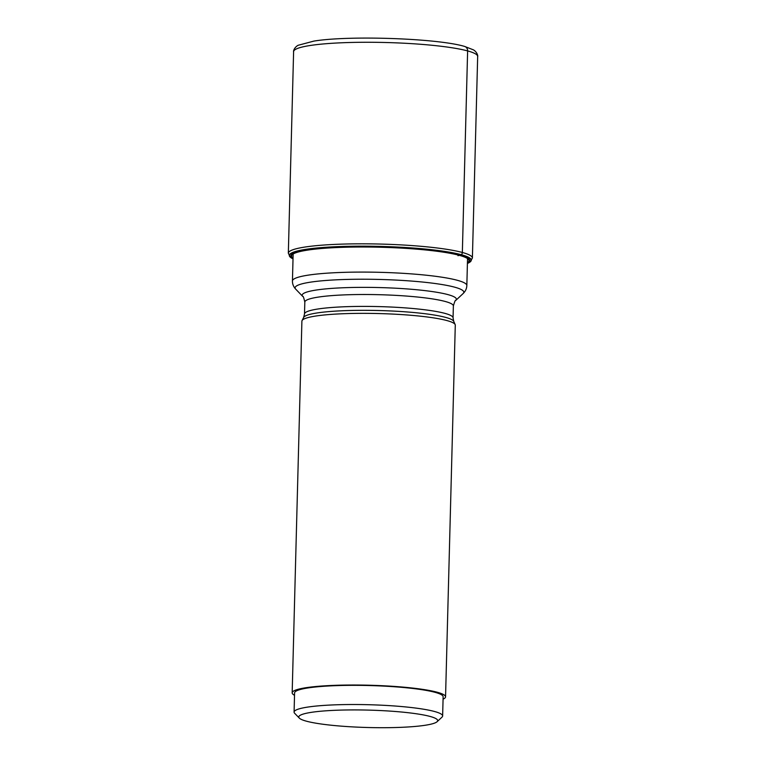 <?xml version="1.0" encoding="UTF-8"?>
<svg xmlns="http://www.w3.org/2000/svg" width="766" height="766" viewBox="0 0 766 766"><rect width="100%" height="100%" fill="white"/><g stroke="black" fill="none" stroke-linecap="round" stroke-linejoin="round"><path stroke-width="1.15" d="M293.608 51.638L288.332 253.192A92.064 11.538 -178.5 0 1 359.015 243.827A92.064 11.538 -178.5 0 1 462.348 252.474A92.064 11.538 1.5 0 1 472.392 258.018L477.668 56.464A92.064 11.538 1.5 0 0 467.624 50.92A92.064 11.538 -178.5 0 0 364.29 42.274A92.064 11.538 -178.5 0 0 293.608 51.638C293.254 51.676 293.933 47.597 298.108 45.29L313.897 41.096C349.057 35.284 437.367 38.319 464.589 46.42A4.835 4.261 105.2 0 1 467.624 50.92L462.348 252.474A2.901 2.557 105.2 0 1 461.362 254.724L461.161 254.906A90.79 11.375 -178.5 0 0 352.178 246.441A90.79 11.375 -178.5 0 0 290.678 257.481A90.79 11.375 -178.5 0 0 293.014 258.86M457.963 255.681L461.161 254.906A90.79 11.375 1.5 0 1 469.826 262.173A90.79 11.375 1.5 0 1 467.413 263.427M288.332 253.192L290.324 257.194A91.02 11.404 -178.5 0 1 352.532 246.231A91.02 11.404 -178.5 0 1 461.362 254.724A91.02 11.404 1.5 0 1 470.19 261.895A91.02 11.404 1.5 0 1 470.037 262.01A91.02 11.404 1.5 0 1 469.931 262.087M303.642 317.43L304.504 313.955A74.302 9.316 1.5 0 1 361.552 306.4A74.302 9.316 1.5 0 1 444.95 313.38A74.302 9.316 1.5 0 1 453.06 317.852L453.74 321.366A75.202 9.422 1.5 0 0 445.659 317.402A75.202 9.422 1.5 0 0 363.4 310.326A75.202 9.422 1.5 0 0 303.642 317.43L302.053 320.6A76.715 9.613 -178.5 0 1 363.007 313.351A76.715 9.613 -178.5 0 1 446.913 320.561A76.715 9.613 1.5 0 1 455.167 324.602A76.715 9.613 1.5 0 1 455.282 325.177L445.553 696.849A76.715 9.613 1.5 0 1 444.902 698.046A76.705 9.613 1.5 0 1 443.074 699.186M302.053 320.6A76.715 9.613 -178.5 0 0 301.9 321.155L292.172 692.828A76.715 9.613 1.5 0 1 351.067 685.024A76.715 9.613 1.5 0 1 437.185 692.234A76.705 9.613 1.5 0 1 444.893 698.056L444.902 698.046M294.517 695.289A76.705 9.613 1.5 0 1 292.765 694.073L292.756 694.063A76.715 9.613 1.5 0 1 292.172 692.828M292.765 694.073A76.705 9.613 1.5 0 1 346.385 685.072A76.705 9.613 1.5 0 1 437.175 692.244A76.715 9.613 1.5 0 1 445.553 696.849M294.087 712.074L294.584 692.904A74.302 9.316 -178.5 0 1 351.632 685.34A74.302 9.316 -178.5 0 1 435.031 692.32A74.302 9.316 1.5 0 1 443.131 696.792L442.633 715.961A74.302 9.316 -178.5 0 0 434.533 711.499A74.302 9.316 -178.5 0 0 351.125 704.519A74.302 9.316 -178.5 0 0 294.087 712.074A74.302 9.316 -178.5 0 0 294.642 713.27L299.315 718.106A69.467 8.704 -178.5 0 0 306.362 721.17A69.467 8.704 -178.5 0 0 380.032 727.7A69.467 8.704 -178.5 0 0 437.089 721.716A69.467 8.704 -178.5 0 0 430.099 716.449A69.467 8.704 -178.5 0 0 347.879 709.958A69.467 8.704 -178.5 0 0 299.315 718.106M437.089 721.716L442.011 717.129A74.302 9.316 -178.5 0 0 442.633 715.961M467.432 262.709A88.77 11.126 1.5 0 0 459.351 255.346A88.77 11.126 -178.5 0 0 351.747 247.092A88.77 11.126 -178.5 0 0 293.033 258.142M293.033 258.41A89.383 11.203 -178.5 0 1 350.139 246.93A89.383 11.203 -178.5 0 1 459.897 255.212A89.383 11.203 1.5 0 1 467.423 262.977M304.504 313.955L304.82 302.072C303.805 297.706 303.116 295.829 302.752 296.452L295.733 289.175C293.474 286.733 292.382 283.995 292.44 280.969A87.228 10.935 1.5 0 1 359.407 272.093A87.228 10.935 1.5 0 1 457.321 280.289A87.228 10.935 1.5 0 1 466.839 285.536L467.538 258.582M295.733 289.175A84.394 10.58 1.5 0 1 354.735 279.274A84.394 10.58 1.5 0 1 454.621 287.164A84.394 10.58 1.5 0 1 463.114 293.56C465.498 291.233 466.733 288.562 466.839 285.536M302.752 296.452A77.127 9.671 1.5 0 1 356.678 287.403A77.127 9.671 1.5 0 1 447.966 294.613A77.127 9.671 1.5 0 1 455.722 300.454L463.114 293.56M304.82 302.072A74.302 9.316 1.5 0 1 361.868 294.508A74.302 9.316 1.5 0 1 445.266 301.488A74.302 9.316 1.5 0 1 453.367 305.96C454.611 301.651 455.397 299.822 455.722 300.454M470.19 261.895L472.392 258.018M477.668 56.464C478.022 56.512 477.553 52.414 473.503 49.886L464.589 46.42M292.44 280.969L293.148 254.015M453.06 317.852L453.367 305.96M453.74 321.366L455.167 324.602"/></g></svg>
